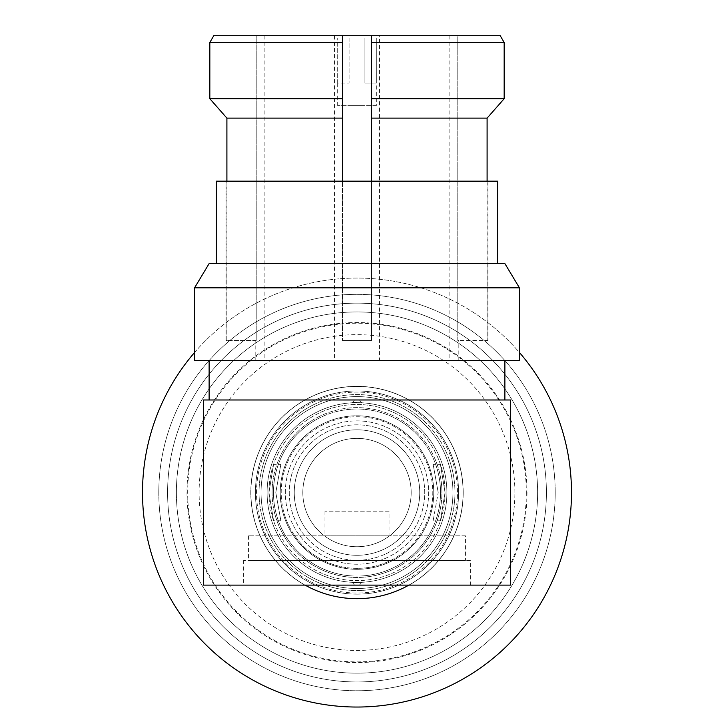 <?xml version="1.0" encoding="UTF-8"?>
<svg xmlns="http://www.w3.org/2000/svg" width="714" height="714" viewBox="0 0 714 714"><rect width="100%" height="100%" fill="white"/><g stroke="black" fill="none" stroke-linecap="round" stroke-linejoin="round"><path stroke-width="0.54" stroke-dasharray="3.57 2.68" d="M289.268 492.553A67.732 67.732 0 0 0 357 560.285A67.732 67.732 0 0 0 424.732 492.553A67.732 67.732 0 0 0 357 424.821A67.732 67.732 0 0 0 289.268 492.553A67.732 67.732 0 0 0 357 560.285A67.732 67.732 0 0 0 424.732 492.553A67.732 67.732 0 0 0 357 424.821A67.732 67.732 0 0 0 289.268 492.553M176.385 492.553A180.615 180.615 0 0 0 357 673.168A180.615 180.615 0 0 0 537.615 492.553A180.615 180.615 0 0 0 357 311.938A180.615 180.615 0 0 0 176.385 492.553A180.615 180.615 0 0 0 357 673.168A180.615 180.615 0 0 0 537.615 492.553A180.615 180.615 0 0 0 357 311.938A180.615 180.615 0 0 0 176.385 492.553A180.615 180.615 0 0 1 357 311.938A180.615 180.615 0 0 1 537.615 492.553M514.892 492.553A157.892 157.892 0 0 0 357 334.661A157.892 157.892 0 0 0 199.108 492.553A157.892 157.892 0 0 0 357 650.445A157.892 157.892 0 0 0 514.892 492.553M463.207 492.553A106.207 106.207 0 0 0 357 386.345A106.207 106.207 0 0 0 250.792 492.553A106.207 106.207 0 0 0 357 598.76A106.207 106.207 0 0 0 463.207 492.553A106.207 106.207 0 0 0 357 386.345A106.207 106.207 0 0 0 250.792 492.553A106.207 106.207 0 0 0 357 598.76A106.207 106.207 0 0 0 463.207 492.553M167.594 492.553A189.406 189.406 0 0 0 357 681.959A189.406 189.406 0 0 0 546.406 492.553A189.406 189.406 0 0 0 357 303.147A189.406 189.406 0 0 0 167.594 492.553A189.406 189.406 0 0 0 357 681.959A189.406 189.406 0 0 0 546.406 492.553A189.406 189.406 0 0 0 357 303.147A189.406 189.406 0 0 0 167.594 492.553M186.988 492.553A170.012 170.012 0 0 0 357 662.565A170.012 170.012 0 0 0 527.012 492.553A170.012 170.012 0 0 0 357 322.541A170.012 170.012 0 0 0 186.988 492.553A170.012 170.012 0 0 0 357 662.565A170.012 170.012 0 0 0 527.012 492.553A170.012 170.012 0 0 0 357 322.541A170.012 170.012 0 0 0 186.988 492.553M158.794 492.553A198.206 198.206 0 0 0 357 690.759A198.206 198.206 0 0 0 555.206 492.553A198.206 198.206 0 0 0 357 294.346A198.206 198.206 0 0 0 158.794 492.553A198.206 198.206 0 0 0 357 690.759A198.206 198.206 0 0 0 555.206 492.553A198.206 198.206 0 0 0 357 294.346A198.206 198.206 0 0 0 158.794 492.553M438.191 492.553L433.13 464.332L438.191 492.553L433.13 520.774L438.191 492.553M440.404 464.332L445.054 492.553L440.404 464.332L433.13 464.332M268.946 492.553L273.596 464.332L268.946 492.553A88.054 88.054 0 0 0 357 580.607A88.054 88.054 0 0 0 445.054 492.553A88.054 88.054 0 0 0 357 404.499A88.054 88.054 0 0 0 268.946 492.553A88.054 88.054 0 0 1 357 404.499A88.054 88.054 0 0 1 445.054 492.553L440.404 520.774L445.054 492.553A88.054 88.054 0 0 1 357 580.607A88.054 88.054 0 0 1 268.946 492.553L273.596 520.774L268.946 492.553M280.87 464.332L275.809 492.553L280.87 464.332L273.596 464.332M571.486 492.553A214.486 214.486 0 0 0 357 278.067A214.486 214.486 0 0 0 142.514 492.553A214.486 214.486 0 0 0 357 707.038A214.486 214.486 0 0 0 571.486 492.553M194.574 352.475A214.486 214.486 0 0 1 519.426 352.475M255.407 492.553A101.593 101.593 0 0 0 357 594.146A101.593 101.593 0 0 0 458.593 492.553A101.593 101.593 0 0 0 357 390.96A101.593 101.593 0 0 0 255.407 492.553A101.593 101.593 0 0 1 357 390.96A101.593 101.593 0 0 1 458.593 492.553A101.593 101.593 0 0 1 357 594.146A101.593 101.593 0 0 1 255.407 492.553A101.593 101.593 0 0 0 357 594.146A101.593 101.593 0 0 0 458.593 492.553A101.593 101.593 0 0 0 357 390.96A101.593 101.593 0 0 0 255.407 492.553A101.593 101.593 0 0 1 357 390.96A101.593 101.593 0 0 1 458.593 492.553A101.593 101.593 0 0 1 357 594.146A101.593 101.593 0 0 1 255.407 492.553M275.809 492.553L280.87 520.774L275.809 492.553M265.483 463.716A95.953 95.953 0 0 0 328.163 584.07A95.953 95.953 0 0 0 448.517 521.39A95.953 95.953 0 0 0 385.837 401.036A95.953 95.953 0 0 0 265.483 463.716A95.953 95.953 0 0 0 328.163 584.07A95.953 95.953 0 0 0 448.517 521.39A95.953 95.953 0 0 0 385.837 401.036A95.953 95.953 0 0 0 265.483 463.716M452.819 522.746A100.469 100.469 0 0 0 387.193 396.734A100.469 100.469 0 0 0 261.181 462.351A100.469 100.469 0 0 0 326.807 588.372A100.469 100.469 0 0 0 452.819 522.746A100.469 100.469 0 0 0 387.193 396.734A100.469 100.469 0 0 0 261.181 462.351A100.469 100.469 0 0 0 326.807 588.372A100.469 100.469 0 0 0 452.819 522.746M216.396 263.582L497.604 263.582L216.396 263.582M226.9 181.16L226.9 263.582L226.088 263.582L226.9 263.582L226.9 340.489L226.088 340.489L226.088 263.582L487.912 263.582L226.088 263.582L226.088 181.16L487.912 181.16L226.088 181.16M342.452 98.728L342.452 42.474L209.836 42.474L209.836 98.728L342.452 98.728L342.452 263.582L226.9 263.582L342.452 263.582L342.452 340.489L371.548 340.489L371.548 118.122L487.1 118.122L487.1 263.582L371.548 263.582L371.548 340.489L342.452 340.489L371.548 340.489L371.548 181.16L371.548 263.582L487.912 263.582L487.912 181.16M497.604 181.16L216.396 181.16M348.994 105.69L365.006 105.69L348.994 105.69L348.994 83.11M349.084 37.958L349.084 83.11L349.084 37.958L376.296 37.958L376.332 83.11L376.296 37.958L349.084 37.958M364.916 83.11L364.916 37.958L376.296 37.958L364.916 37.958L364.916 83.11L376.296 83.11L364.916 83.11M365.006 105.69L365.006 83.11M376.332 105.69L337.668 105.69L376.332 105.69L376.332 83.11M337.704 83.11L337.704 37.958L337.668 83.11L349.084 83.11L337.704 83.11M337.668 105.69L337.668 83.11M357 585.123L354.546 585.123L357 585.123M357 582.454L352.297 582.329L357 582.454M357 399.983L354.546 399.983L357 399.983M357 402.651L352.297 402.776L357 402.651M285.323 492.553A71.677 71.677 0 0 1 357 420.876A71.677 71.677 0 0 1 428.677 492.553A71.677 71.677 0 0 1 357 564.23A71.677 71.677 0 0 1 285.323 492.553A71.677 71.677 0 0 1 357 420.876A71.677 71.677 0 0 1 428.677 492.553A71.677 71.677 0 0 1 357 564.23A71.677 71.677 0 0 1 285.323 492.553M446.902 492.553A89.902 89.902 0 0 1 357 582.454A89.902 89.902 0 0 1 267.098 492.553A89.902 89.902 0 0 1 357 402.651A89.902 89.902 0 0 1 446.902 492.553A89.902 89.902 0 0 1 357 582.454A89.902 89.902 0 0 1 267.098 492.553A89.902 89.902 0 0 1 357 402.651A89.902 89.902 0 0 1 446.902 492.553M389.041 511.179L324.959 511.179L389.041 511.179L389.041 535.821L324.959 535.821L389.041 535.821M324.959 511.179L324.959 535.821M465.448 535.821L248.552 535.821L465.448 535.821L465.448 560.472L248.552 560.472L465.448 560.472M248.552 535.821L248.552 560.472M470.374 560.472L243.626 560.472L470.374 560.472L470.374 585.123L243.626 585.123L470.374 585.123M243.626 560.472L243.626 585.123M209.122 399.983L504.878 399.983L209.122 399.983M209.122 360.552L504.878 360.552L209.122 360.552M226.088 340.489L226.9 340.489L226.9 118.122L342.452 118.122M379.58 35.7L334.42 35.7L379.58 35.7L379.58 360.552L334.42 360.552L379.58 360.552M334.42 35.7L334.42 360.552M500.237 35.7L457.772 35.7L457.772 340.489L487.1 340.489L457.772 340.489L458.816 340.489L457.772 340.489L457.772 35.7L371.548 35.7L371.548 340.489L342.452 340.489L342.452 35.7L264.876 35.7L457.772 35.7L371.548 35.7L371.548 42.474L504.164 42.474L504.164 98.728L371.548 98.728L371.548 42.474M264.876 35.7L264.876 360.552L449.124 360.552L264.876 360.552M449.124 35.7L449.124 360.552M255.184 360.552L458.816 360.552L255.184 360.552L255.184 340.489L256.228 340.489L256.228 35.7L342.452 35.7L213.763 35.7L256.228 35.7L256.228 340.489L255.184 340.489M458.816 360.552L458.816 340.489M487.912 340.489L487.1 340.489L487.912 340.489L487.912 263.582L487.1 263.582L487.1 340.489L487.1 181.16M213.763 35.7L342.452 35.7L342.452 340.489L342.452 181.16M371.548 118.122L371.548 98.728L371.548 118.122M256.228 340.489L226.9 340.489L256.228 340.489M371.548 263.582L342.452 263.582L371.548 263.582M519.426 360.552L194.574 360.552M519.426 287.822L194.574 287.822M504.878 263.582L209.122 263.582M203.472 399.983L510.528 399.983L510.528 585.123L203.472 585.123L203.472 399.983M305.815 510.323A54.184 54.184 0 0 1 339.23 441.368A54.184 54.184 0 0 1 408.185 474.774A54.184 54.184 0 0 1 374.77 543.738A54.184 54.184 0 0 1 305.815 510.323A54.184 54.184 0 0 1 339.23 441.368A54.184 54.184 0 0 1 408.185 474.774A54.184 54.184 0 0 1 374.77 543.738A54.184 54.184 0 0 1 305.815 510.323A54.184 54.184 0 0 1 339.23 441.368A54.184 54.184 0 0 1 408.185 474.774M429.516 467.375A76.764 76.764 0 0 1 382.177 565.069A76.764 76.764 0 0 1 284.484 517.73A76.764 76.764 0 0 1 331.823 420.037A76.764 76.764 0 0 1 429.516 467.375A76.764 76.764 0 0 1 382.177 565.069A76.764 76.764 0 0 1 284.484 517.73A76.764 76.764 0 0 1 331.823 420.037A76.764 76.764 0 0 1 429.516 467.375A76.764 76.764 0 0 1 382.177 565.069A76.764 76.764 0 0 1 284.484 517.73M457.246 457.745A106.109 106.109 0 0 1 408.881 585.123A106.109 106.109 0 0 0 450.775 442.894A106.109 106.109 0 0 0 309.581 397.627A106.109 106.109 0 0 0 262.074 539.971A106.109 106.109 0 0 0 404.419 587.479A106.109 106.109 0 0 0 451.926 445.134A106.109 106.109 0 0 0 250.917 490.027A106.109 106.109 0 0 0 305.119 585.123A106.109 106.109 0 0 1 322.192 392.307A106.109 106.109 0 0 1 457.246 457.745A106.109 106.109 0 0 1 391.808 592.79A106.109 106.109 0 0 1 256.754 527.36A106.109 106.109 0 0 1 322.192 392.307A106.109 106.109 0 0 1 457.246 457.745A106.109 106.109 0 0 0 322.192 392.307A106.109 106.109 0 0 0 256.754 527.36M278.085 519.953A83.538 83.538 0 0 1 329.6 413.638A83.538 83.538 0 0 1 435.915 465.153A83.538 83.538 0 0 1 384.4 571.468A83.538 83.538 0 0 1 278.085 519.953A83.538 83.538 0 0 1 329.6 413.638A83.538 83.538 0 0 1 435.915 465.153A83.538 83.538 0 0 1 384.4 571.468A83.538 83.538 0 0 1 278.085 519.953A83.538 83.538 0 0 0 384.4 571.468A83.538 83.538 0 0 0 435.915 465.153M381.214 541.025A54.184 54.184 0 0 0 405.472 468.339A54.184 54.184 0 0 0 332.786 444.081A54.184 54.184 0 0 0 308.528 516.766A54.184 54.184 0 0 0 381.214 541.025A54.184 54.184 0 0 0 405.472 468.339A54.184 54.184 0 0 0 332.786 444.081A54.184 54.184 0 0 0 308.528 516.766A54.184 54.184 0 0 0 381.214 541.025A54.184 54.184 0 0 0 405.472 468.339A54.184 54.184 0 0 0 332.786 444.081M322.701 423.884A76.764 76.764 0 0 0 288.331 526.852A76.764 76.764 0 0 0 391.299 561.222A76.764 76.764 0 0 0 425.669 458.254A76.764 76.764 0 0 0 322.701 423.884A76.764 76.764 0 0 0 288.331 526.852A76.764 76.764 0 0 0 391.299 561.222A76.764 76.764 0 0 0 425.669 458.254A76.764 76.764 0 0 0 322.701 423.884A76.764 76.764 0 0 0 288.331 526.852A76.764 76.764 0 0 0 391.299 561.222M394.324 567.282A83.538 83.538 0 0 0 431.729 455.229A83.538 83.538 0 0 0 319.676 417.824A83.538 83.538 0 0 0 282.271 529.877A83.538 83.538 0 0 0 394.324 567.282A83.538 83.538 0 0 0 431.729 455.229A83.538 83.538 0 0 0 319.676 417.824A83.538 83.538 0 0 0 282.271 529.877A83.538 83.538 0 0 0 394.324 567.282A83.538 83.538 0 0 1 282.271 529.877A83.538 83.538 0 0 1 319.676 417.824M526.325 492.553A169.325 169.325 0 0 1 357 661.878A169.325 169.325 0 0 1 187.675 492.553A169.325 169.325 0 0 1 357 323.228A169.325 169.325 0 0 1 526.325 492.553M357 582.865L352.297 582.865L357 582.865M357 402.241L352.297 402.241L357 402.241M437.218 464.698A84.912 84.912 0 0 1 384.855 572.771A84.912 84.912 0 0 1 276.782 520.408A84.912 84.912 0 0 1 329.145 412.335A84.912 84.912 0 0 1 437.218 464.698M449.543 460.423A97.961 97.961 0 0 1 389.13 585.096A97.961 97.961 0 0 1 264.457 524.683A97.961 97.961 0 0 1 324.87 400.01A97.961 97.961 0 0 1 449.543 460.423M297.729 513.134A62.743 62.743 0 0 1 336.419 433.282A62.743 62.743 0 0 1 416.271 471.972A62.743 62.743 0 0 1 377.581 551.824A62.743 62.743 0 0 1 297.729 513.134M285.404 517.418A75.791 75.791 0 0 1 332.135 420.957A75.791 75.791 0 0 1 428.596 467.688A75.791 75.791 0 0 1 381.865 564.149A75.791 75.791 0 0 1 285.404 517.418M319.06 416.583A84.912 84.912 0 0 0 281.039 530.493A84.912 84.912 0 0 0 394.94 568.514A84.912 84.912 0 0 0 432.961 454.613A84.912 84.912 0 0 0 319.06 416.583M313.223 404.918A97.961 97.961 0 0 0 269.365 536.33A97.961 97.961 0 0 0 400.777 580.187A97.961 97.961 0 0 0 444.635 448.776A97.961 97.961 0 0 0 313.223 404.918M404.419 587.479A106.109 106.109 0 0 0 451.926 445.134A106.109 106.109 0 0 0 309.581 397.627M385.033 548.682A62.743 62.743 0 0 0 413.129 464.519A62.743 62.743 0 0 0 328.967 436.424A62.743 62.743 0 0 0 300.871 520.586A62.743 62.743 0 0 0 385.033 548.682M390.87 560.356A75.791 75.791 0 0 0 424.803 458.683A75.791 75.791 0 0 0 323.13 424.75A75.791 75.791 0 0 0 289.197 526.423A75.791 75.791 0 0 0 390.87 560.356M280.87 520.774L273.596 520.774M440.404 520.774L433.13 520.774M352.297 582.329L354.546 585.123M352.297 402.776L354.546 399.983M361.703 402.776L359.454 399.983M361.703 582.329L359.454 585.123"/><path stroke-width="1.07" d="M519.426 352.475A214.486 214.486 0 0 1 357 707.038A214.486 214.486 0 0 1 194.574 352.475M497.604 263.582L497.604 181.16L216.396 181.16L216.396 263.582M504.878 399.983L504.878 360.552M209.122 399.983L209.122 360.552M209.122 263.582L504.878 263.582L519.426 287.822L194.574 287.822L209.122 263.582M194.574 287.822L194.574 360.552L519.426 360.552L519.426 287.822M371.548 42.474L371.548 98.728L504.164 98.728L504.164 42.474L371.548 42.474L371.548 35.7L342.452 35.7L342.452 42.474L209.836 42.474L213.763 35.7L342.452 35.7L342.452 98.728L209.836 98.728L209.836 42.474L213.763 35.7M487.1 181.16L487.1 118.122L504.164 98.728L487.1 118.122L371.548 118.122L371.548 181.16L371.548 35.7L500.237 35.7L504.164 42.474L500.237 35.7M342.452 181.16L342.452 98.728M226.9 181.16L226.9 118.122L209.836 98.728L226.9 118.122L342.452 118.122M203.472 399.983L510.528 399.983L510.528 585.123L203.472 585.123L203.472 399.983M408.881 585.123A106.109 106.109 0 0 1 305.119 585.123A106.109 106.109 0 0 0 408.881 585.123"/></g></svg>
